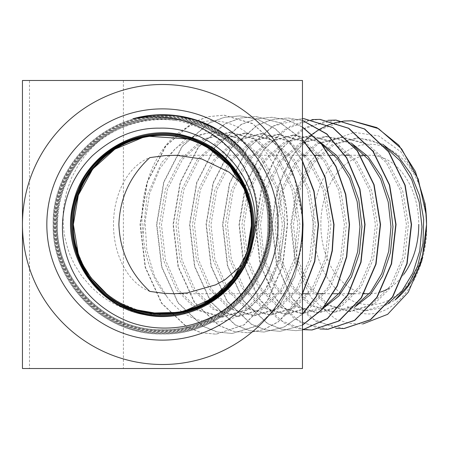 <?xml version="1.0" encoding="UTF-8"?>
<svg xmlns="http://www.w3.org/2000/svg" width="449" height="449" viewBox="0 0 449 449"><rect width="100%" height="100%" fill="white"/><g stroke="black" fill="none" stroke-linecap="round" stroke-linejoin="round"><path stroke-width="0.34" stroke-dasharray="2.25 1.68" d="M29.494 368.511L22.45 368.511L22.45 80.489L29.494 80.489L29.494 368.511L302.458 368.511L302.458 80.489L29.494 80.489M123.385 80.489L123.385 368.511M276.674 171.524A109.966 77.761 90 0 1 280.395 182.496C291.395 224.898 280.777 276.668 254.538 302.935C229.209 330.133 190.662 328.505 167.32 297.249C153.378 280.934 145.296 260.089 143.079 234.72C136.642 188.182 158.699 139.246 190.584 125.832C222.255 110.684 259.511 131.057 276.674 171.524C283.448 188.047 287.068 205.704 287.534 224.5L282.808 265.707L267.582 300.869L244.205 324.863L216.244 334.179L201.275 332.675L186.829 326.838L161.864 303.305L145.442 267.29L140.346 224.5L147.508 181.856L165.922 145.97L192.846 122.504L208.263 116.684L224.203 115.168L252.304 123.43L276.584 144.752L294.011 176.378L302.458 214.229M159.614 314.238L146.997 313.857L139.617 312.807L132.404 311.157L123.643 308.255L117.256 305.488L109.292 301.184L104.219 297.889L98.309 293.433L91.804 287.618L82.139 276.601L74.686 264.966L70.336 255.745L67.805 248.752L65.015 237.942L64.027 232.111L63.163 222.597L63.219 212.602L63.736 206.54L66.536 191.942L71.458 178.051L78.39 164.996L83.912 157.038L88.335 151.633L92.999 146.621L99.566 140.548A104.898 104.898 0 0 1 175.2 120.383C115.051 111.077 55.564 163.666 57.371 224.5C55.856 280.726 106.306 331.199 162.555 329.762C218.82 331.21 269.288 280.748 267.89 224.5C269.411 168.083 218.77 117.419 162.325 118.884C105.885 117.447 55.272 168.072 56.664 224.5C55.132 281.091 105.986 331.985 162.645 330.464C219.258 331.878 269.995 281.091 268.597 224.5C270.124 167.69 219.134 116.712 162.342 118.182C105.526 116.718 54.554 167.702 55.962 224.5C54.424 281.489 105.594 332.647 162.56 331.171C219.578 332.636 270.708 281.506 269.299 224.5C270.837 167.292 219.482 115.96 162.263 117.481C105.111 116.05 53.841 167.331 55.255 224.5C53.712 281.86 105.201 333.371 162.583 331.873C219.959 333.338 271.432 281.871 270.006 224.5C271.561 166.989 219.926 115.286 162.364 116.774C104.785 115.281 53.122 166.933 54.554 224.5C52.999 282.269 104.87 334.118 162.645 332.58C220.392 334.039 272.156 282.168 270.708 224.5C272.262 166.545 220.251 114.551 162.308 116.072C104.364 114.596 52.41 166.579 53.846 224.5C52.286 282.617 104.437 334.774 162.544 333.281C220.712 334.786 272.863 282.612 271.415 224.5C272.975 166.158 220.611 113.822 162.28 115.365C103.966 113.894 51.686 166.242 53.145 224.5C51.568 282.982 104.084 335.532 162.617 333.989C221.11 335.465 273.57 282.982 272.122 224.5C272.571 184.253 248.707 145.038 212.792 126.938M216.592 129.093L239.558 146.514L257.193 169.318L268.272 195.927L272.032 224.5C273.48 282.96 221.048 335.392 162.583 333.904C104.129 335.42 51.663 282.971 53.229 224.5C51.787 166.231 104.067 113.939 162.358 115.449C220.611 113.956 272.885 166.231 271.331 224.5C272.773 282.528 220.712 334.668 162.628 333.197C104.533 334.73 52.381 282.612 53.931 224.5C52.505 166.624 104.392 114.703 162.291 116.156C220.206 114.624 272.184 166.618 270.624 224.5C272.055 282.219 220.268 333.989 162.544 332.496C104.847 333.977 53.089 282.174 54.638 224.5C53.212 166.989 104.797 115.404 162.302 116.858C219.847 115.359 271.465 166.989 269.922 224.5C271.336 281.809 219.959 333.22 162.639 331.789C105.313 333.321 53.796 281.86 55.345 224.5C53.914 167.382 105.195 116.072 162.364 117.565C219.482 116.089 270.753 167.37 269.215 224.5C270.624 281.461 219.539 332.535 162.583 331.081C105.627 332.586 54.503 281.4 56.046 224.5C54.643 167.758 105.515 116.858 162.263 118.267C219.061 116.751 270.04 167.73 268.513 224.5C269.911 281.085 219.151 331.833 162.566 330.38C105.986 331.833 55.233 281.068 56.754 224.5C55.356 168.122 105.936 117.52 162.347 118.974C218.73 117.52 269.321 168.117 267.806 224.5C269.192 280.659 218.837 331.081 162.639 329.678C106.43 331.171 55.945 280.726 57.455 224.5C58.308 189.905 72.345 161.921 99.566 140.548M302.458 217.731L294.595 178.747L277.241 145.947L252.613 123.756L223.911 115.157L207.977 116.673L192.559 122.493L165.636 145.964L147.216 181.851L140.054 224.5L145.15 267.295L161.578 303.322L186.554 326.861L201.006 332.687L215.975 334.191L243.936 324.868L267.307 300.875L282.539 265.701L287.259 224.5C286.917 209.947 284.627 195.944 280.395 182.496M302.458 241.708L294.712 277.128L279.003 306.336L257.294 325.884L232.228 333.478L217.367 331.979L203.015 326.187L178.214 302.806L161.898 267.015L156.841 224.5L163.964 182.131L182.277 146.469L209.038 123.155L224.36 117.374L240.193 115.876L258.13 119.468L275.041 128.537L290.065 142.597L302.458 160.933M302.458 161.444L290.054 142.9L274.962 128.672L257.956 119.49L239.906 115.859L224.062 117.363L208.74 123.149L181.98 146.469L163.672 182.131L156.549 224.5L161.606 267.015L177.916 302.806L202.724 326.193L217.075 331.991L231.948 333.489L257.563 325.576L279.609 305.174L295.257 274.816L302.458 238.228M302.458 293.949L278.273 321.894L263.653 329.661L248.218 332.771L233.452 331.289L219.196 325.531L194.557 302.3L178.36 266.74L173.342 224.5L180.425 182.406L198.621 146.98L225.218 123.812L240.44 118.07L256.177 116.577L280.608 122.975L302.458 139.459M302.458 139.746L280.496 123.048L255.902 116.566L240.159 118.053L224.938 123.801L198.335 146.963L180.133 182.401L173.05 224.5L178.068 266.745L194.265 302.3L218.904 325.536L233.16 331.295L247.921 332.788L263.473 329.639L278.189 321.765L291.39 309.524L302.458 293.461M302.458 314.193L284.211 327.04L264.197 332.069L249.537 330.593L235.383 324.874L210.907 301.79L194.815 266.465L189.837 224.5L196.881 182.687L214.959 147.491L241.388 124.474L256.514 118.766L272.15 117.279L287.646 120.068L302.458 127.005M302.458 127.168L287.528 120.108L271.886 117.268L256.244 118.749L241.113 124.457L214.678 147.474L196.595 182.67L189.545 224.5L194.529 266.47L210.615 301.801L235.091 324.885L249.251 330.604L263.917 332.08L284.094 326.979L302.458 313.93M302.458 325.183L280.182 331.362L265.617 329.897L251.558 324.217L227.25 301.285L211.277 266.195L206.338 224.5L213.342 182.951L231.314 147.985L257.574 125.125L272.605 119.456L288.135 117.986L302.458 120.422M302.458 120.495L287.86 117.975L272.319 119.445L257.288 125.114L231.022 147.979L213.051 182.956L206.046 224.5L210.985 266.195L226.964 301.296L251.277 324.229L265.337 329.908L279.901 331.379L302.458 325.048M302.458 329.97L296.155 330.66L281.691 329.201L267.733 323.555L243.594 300.774L227.733 265.903L222.833 224.5L229.793 183.254L247.646 148.512L273.727 125.799L288.645 120.164L304.085 118.688M302.458 118.637L272.504 126.292L246.871 149.147L229.366 183.663L222.541 224.5L227.447 265.92L243.307 300.791L267.458 323.577L281.422 329.218L295.891 330.672L302.458 329.931M312.145 329.959L297.782 328.505L283.914 322.904L259.943 300.274L244.194 265.645L239.334 224.5L246.254 183.506L264.001 149.006L289.925 126.444L304.764 120.848L320.103 119.395M312.072 119.591L284.296 129.581L260.964 152.772L245.193 185.948L239.042 224.5L243.195 262.951L256.923 296.121L278.184 319.43L303.922 329.689M328.135 329.252L300.095 322.247L276.292 299.769L260.65 265.365L255.829 224.5L262.716 183.781L280.35 149.506L306.111 127.101L336.099 120.096M328.056 120.298L300.465 130.244L277.308 153.289L261.649 186.234L255.537 224.5L259.657 262.671L273.267 295.61L294.364 318.773L319.907 328.982M344.125 328.55L316.287 321.596L292.641 299.27L277.112 265.101L272.33 224.5L274.956 200.349L281.501 177.523L291.631 157.285L304.826 140.739M344.041 121.005L316.652 130.9L293.652 153.788L278.111 186.503L272.038 224.5L276.113 262.396L289.616 295.105L310.545 318.111L335.891 328.275M425.063 203.734L426.55 224.5A80.242 56.737 90 0 1 369.813 304.742A80.242 56.737 90 0 1 313.076 224.5A80.242 56.737 90 0 1 369.813 144.258A80.242 56.737 90 0 1 426.55 224.5C428.425 284.857 383.547 332.692 347.313 306.751L364.88 310.747L387.734 303.866M384.967 146.823L371.211 140.161L356.719 137.899L332.282 144.499L311.404 163.284L297.115 191.42L291.452 224.618L295.122 257.827L307.436 286.002L326.361 304.837L348.884 311.454L371.424 304.832L390.383 285.968L402.731 257.726L406.418 224.388L400.727 191.038L386.365 162.751L365.346 143.837L340.729 137.192L316.102 143.843L295.055 162.785L280.659 191.145L274.951 224.612L278.661 258.102L291.081 286.501L310.175 305.488L332.889 312.156L356.281 305.067M353.515 145.633L339.5 138.808L324.739 136.49L299.915 143.192L278.706 162.28L264.197 190.87L258.456 224.612L262.205 258.371L274.732 287.001L293.988 306.139L316.899 312.863L339.809 306.128L359.093 286.962L371.654 258.259L375.415 224.388L369.65 190.499L355.069 161.758L333.736 142.541L308.744 135.789L283.729 142.535L262.356 161.78L247.741 190.601L241.955 224.612L245.743 258.641L258.383 287.5L277.802 306.79L300.897 313.565L324.829 306.263M322.062 144.438L307.784 137.456L292.742 135.082L267.537 141.89L246.001 161.286L231.28 190.331L225.46 224.612L229.282 258.91L242.028 288L261.61 307.442L284.896 314.272L308.194 307.43L327.798 287.955L340.572 258.798L344.411 224.382L338.568 189.955L323.774 160.759L302.115 141.239L276.736 134.38L251.339 141.239L229.652 160.787L214.818 190.062L208.959 224.612L212.82 259.174L225.673 288.494L245.418 308.093L268.895 314.974L292.383 308.081L312.15 288.454L325.031 259.067L328.909 224.382L323.027 189.686L308.121 160.259L286.305 140.582L260.729 133.673L235.147 140.588L213.297 160.293L198.357 189.792L192.464 224.607L196.359 259.443L209.318 288.988L229.22 308.738L252.882 315.681L276.567 308.738L296.497 288.96L309.49 259.342L313.408 224.388L307.492 189.416L292.473 159.76L270.489 139.931L244.727 132.971L218.955 139.942L196.943 159.799L181.896 189.523L175.963 224.607L179.897 259.713L192.963 289.482L213.028 309.389L236.881 316.382L260.751 309.389L280.849 289.459L293.955 259.612L297.906 224.388L291.951 189.147L276.825 159.255L254.678 139.28L228.721 132.264L202.763 139.291L180.588 159.3L165.44 189.259L159.468 224.612L163.442 259.982L176.614 289.981L196.836 310.04L220.88 317.089L244.946 310.04L265.202 289.959L278.414 259.881L282.404 224.388L276.41 188.877L261.178 158.761L238.868 138.629L212.719 131.557L184.859 139.639L161.64 162.476L146.918 196.112L143.079 234.72M347.313 306.751L365.677 310.747L380.875 308.008L395.114 299.983M382.812 144.297L358.723 137.899L334.286 144.499L313.408 163.284L299.118 191.42L293.45 224.618L297.12 257.827L309.434 286.002L328.365 304.837L350.888 311.454L373.422 304.832L392.387 285.968L404.729 257.726L408.416 224.388L402.725 191.038L388.363 162.751L367.349 143.837L342.727 137.192L318.1 143.843L297.058 162.785L282.657 191.145L276.949 224.612L280.664 258.102L293.085 286.501L312.178 305.488L334.892 312.156L354.474 307.256M351.314 143.063L326.737 136.49L301.913 143.192L280.709 162.28L266.201 190.87L260.454 224.612L264.203 258.371L276.73 287.001L295.986 306.139L318.897 312.863L341.812 306.128L361.091 286.962L373.652 258.259L377.413 224.388L371.649 190.499L357.073 161.758L335.74 142.541L310.742 135.789L285.727 142.535L264.354 161.78L249.739 190.601L243.953 224.612L247.741 258.641L260.381 287.5L279.8 306.79L302.901 313.565L322.971 308.497M319.817 141.828L294.74 135.082L269.535 141.89L248.005 161.286L233.278 190.331L227.458 224.612L231.286 258.91L244.026 288L263.608 307.442L286.9 314.272L310.192 307.43L329.802 287.955L342.576 258.798L346.409 224.382L340.572 189.955L325.772 160.759L304.113 141.239L278.734 134.38L253.343 141.239L231.65 160.787L216.816 190.062L210.957 224.612L214.824 259.174L227.671 288.494L247.416 308.093L270.893 314.974L294.381 308.081L314.148 288.454L327.035 259.067L330.913 224.382L325.031 189.686L310.124 160.259L288.303 140.582L262.732 133.673L237.145 140.588L215.296 160.293L200.361 189.792L194.462 224.607L198.363 259.443L211.316 288.988L231.218 308.738L254.886 315.681L278.565 308.738L298.501 288.96L311.494 259.342L315.411 224.388L309.49 189.416L294.477 159.76L272.487 139.931L246.726 132.971L220.953 139.942L198.946 159.799L183.899 189.523L177.967 224.607L181.901 259.713L194.967 289.482L215.026 309.389L238.879 316.382L262.755 309.389L282.848 289.459L295.953 259.612L299.91 224.388L293.949 189.147L278.823 159.255L256.676 139.28L230.724 132.264L204.761 139.291L182.591 159.3L167.438 189.259L161.466 224.612L165.44 259.982L178.612 289.981L198.834 310.04L222.884 317.089L246.944 310.04L267.2 289.959L280.412 259.881L284.408 224.388L278.408 188.877L263.176 158.761L240.866 138.629L214.723 131.557L194.002 135.94L175.161 148.67L159.889 168.549L149.562 193.721L145.078 221.806L146.789 250.166L154.467 276.129L167.32 297.249M425.759 210.418L417.334 177.838L400.901 151.829L378.76 135.946L354.014 132.354L329.993 141.435L309.861 161.876L296.205 190.836L290.671 224.5L295.352 264.41L311.112 297.704L335.01 318.706L348.705 323.415L362.826 323.976M403.808 274.328A69.241 48.958 90 0 1 388.722 288.365M380.297 292.131A69.241 48.958 90 0 1 369.813 293.741A69.241 48.958 90 0 1 320.855 224.5A69.241 48.958 90 0 1 369.813 155.259A69.241 48.958 90 0 1 418.771 224.5M251.468 228.272L251.468 220.728M241.854 184.084L241.747 183.877A89.093 89.093 0 0 0 73.361 224.5A89.093 89.093 0 0 0 169.475 313.318M149.826 291.395A69.241 48.958 90 0 1 113.496 224.5A69.241 48.958 90 0 1 149.826 157.605M152.334 313.02C108.591 308.974 72.407 268.446 73.361 224.5C72.132 176.912 114.832 134.184 162.443 135.407C210.053 134.172 252.776 176.889 251.547 224.5C252.781 272.116 210.037 314.85 162.415 313.593C114.821 314.8 72.137 272.094 73.361 224.5C72.137 176.9 114.837 134.189 162.437 135.407C210.059 134.172 252.776 176.889 251.547 224.5C250.458 258.018 235.697 283.689 207.258 301.509A89.093 89.093 0 0 0 241.747 265.123L241.809 265.005M175.2 120.383C214.847 127.157 249.274 159.676 256.497 199.541C265.163 239.603 244.402 283.734 207.258 301.509A89.093 89.093 0 0 0 242.724 263.159M179.83 311.881L196.707 306.746M200.58 305.023L204.233 303.193C195.646 307.739 186.565 310.809 176.979 312.403M225.291 287.657L226.605 286.327M229.338 283.358L229.939 282.674M239.777 268.76L243.661 261.155M246.697 253.5L247.713 250.357M73.361 224.5A89.093 89.093 0 0 0 76.274 247.102M88.717 274.507A89.093 89.093 0 0 0 121.247 303.49M131.68 308.109A89.093 89.093 0 0 0 135.076 309.282M251.154 216.087L244.391 189.506M208.886 148.462L197.263 142.485M192.425 140.599L187.042 138.864M149.539 136.344L148.945 136.434M145.695 136.996L142.389 137.697M78.148 253.32L83.694 266.145M90.799 277.448L91.265 278.071M107.182 294.376L117.369 301.346M119.535 302.575L137.355 309.984M177.624 312.291L180.532 311.741M182.333 311.348L185.589 310.54M216.149 334.185L215.868 334.196M224.304 115.174L224.017 115.163M232.133 333.484L231.852 333.495M240.288 115.876L240.002 115.864M248.117 332.776L247.837 332.788M256.272 116.583L255.986 116.572M264.102 332.075L263.821 332.086M272.257 117.284L271.971 117.273M280.086 331.368L279.806 331.379M288.241 117.992L287.955 117.98M296.071 330.666L295.79 330.677M304.22 118.693L303.939 118.682M312.055 329.959L311.774 329.976M336.189 120.102L335.908 120.091M352.173 120.809L351.893 120.792M364.88 310.747L365.638 310.747M356.719 137.899L358.723 137.899M348.884 311.454L350.888 311.454M340.729 137.192L342.727 137.192M332.889 312.156L334.892 312.156M324.739 136.49L326.737 136.49M316.899 312.863L318.897 312.863M308.744 135.789L310.742 135.789M300.897 313.565L302.901 313.565M292.742 135.082L294.74 135.082M284.896 314.272L286.9 314.272M276.736 134.38L278.734 134.38M268.895 314.974L270.893 314.974M260.729 133.673L262.732 133.673M252.882 315.681L254.886 315.681M244.727 132.971L246.726 132.971M236.881 316.382L238.879 316.382M228.721 132.264L230.724 132.264M220.88 317.089L222.884 317.089M212.719 131.557L214.723 131.557M173.83 155.259L302.458 155.259M306.083 155.259L314.536 155.259M319.29 155.259L329.869 155.259M334.477 155.259L345.202 155.259M349.664 155.259L360.53 155.259M364.835 155.259L369.813 155.259M173.825 293.741L302.575 293.741M308.295 293.741L317.943 293.741M323.544 293.741L333.304 293.741M338.782 293.741L348.66 293.741M354.008 293.741L364.016 293.741M369.224 293.741L369.813 293.741"/><path stroke-width="0.67" d="M22.45 368.511L22.45 80.489L302.458 80.489L302.458 368.511L22.45 368.511M22.45 224.5A140.004 140.004 0 0 1 162.454 84.496A140.004 140.004 0 0 1 302.458 224.5A140.004 140.004 0 0 1 162.454 364.504A140.004 140.004 0 0 1 22.45 224.5M46.831 224.5A115.623 115.623 0 0 0 162.454 340.123A115.623 115.623 0 0 0 278.077 224.5A115.623 115.623 0 0 0 162.454 108.877A115.623 115.623 0 0 0 46.831 224.5M269.731 224.5C270.882 184.82 248.19 145.639 212.792 126.938A109.786 109.786 0 0 0 132.904 118.766C166.057 112.996 195.584 120.377 221.48 140.902C233.042 151.425 241.029 161.27 245.44 170.424C254.6 187.334 258.36 205.361 256.71 224.5L251.491 247.949L255.116 224.5C257.726 172.899 211.024 126.416 159.569 128.161C135.744 127.729 113.294 136.979 92.23 155.904C73.4 174.891 63.489 197.756 62.484 224.5C61.26 260.936 81.679 301.509 125.451 320.339C146.694 329.807 178.601 331.514 204.604 320.182C239.036 307.554 270.175 266.459 269.731 224.5M132.904 118.766L154.187 115.051L175.778 115.573L196.853 120.315L216.592 129.093M302.458 214.229L303.036 224.5L302.458 241.708M302.458 238.228L302.761 224.5L302.458 217.731M302.458 160.933L314.042 191.106L318.537 224.5L314.811 261.441L302.458 293.949M302.458 293.461L314.603 261.144L318.262 224.5L313.845 191.397L302.458 161.444M302.458 139.459L315.344 156.589L325.194 177.198L334.039 224.5L332.35 250.738L326.215 275.4L316.034 296.985L302.458 314.193M302.458 313.93L315.922 296.722L326.013 275.192L332.097 250.632L333.764 224.5L324.997 177.406L315.237 156.858L302.458 139.746M302.458 127.005L321.288 143.517L336.11 166.579L345.769 194.322L349.541 224.5L346.768 256.811L337.266 286.092L322 309.608L302.458 325.183M302.458 325.048L321.894 309.423L337.076 285.918L346.516 256.699L349.266 224.5L345.517 194.428L335.925 166.759L321.192 143.719L302.458 127.168M302.458 120.422L326.844 133.925L346.718 157.717L359.918 189.102L365.043 224.5L361.047 262.233L347.902 295.032L327.444 318.638L302.458 329.97M302.458 329.931L327.36 318.504L347.722 294.881L360.794 262.137L364.768 224.5L359.671 189.186L346.533 157.863L326.749 134.071L302.458 120.495M304.085 118.688L333.035 127.668L357.505 150.813L374.107 184.747L380.544 224.5L376.043 264.113L361.434 297.928L338.995 321.001L312.145 329.959M303.922 329.689L311.87 329.97L338.72 321.007L361.159 297.934L375.768 264.119L380.269 224.5L373.826 184.73L357.219 150.785L332.737 127.645L303.833 118.676L302.458 118.637M320.103 119.395L348.817 128.302L373.141 151.296L389.642 185.005L396.046 224.5L391.579 263.849L377.07 297.44L354.794 320.356L328.135 329.252M319.907 328.982L327.849 329.263L354.514 320.367L376.795 297.451L391.304 263.86L395.771 224.5L389.373 185.01L372.872 151.296L348.553 128.302L319.834 119.383L312.072 119.591M336.099 120.096L364.622 128.953L388.789 151.79L405.183 185.28L411.548 224.5L407.12 263.585L392.718 296.946L370.599 319.705L344.125 328.55M335.891 328.275L343.85 328.561L370.324 319.716L392.454 296.941L406.839 263.597L411.273 224.5L404.908 185.274L388.525 151.801L364.358 128.947L335.824 120.085L328.056 120.298M304.826 140.739L312.061 134.38M312.201 134.273L320.058 128.992M320.199 128.908L328.056 125.069M328.197 125.013L336.048 122.454M336.189 122.414L344.041 121.045M344.181 121.028L352.089 120.803L376.885 127.611L398.774 145.156L415.42 171.507L425.063 203.734A103.596 73.254 90 0 1 426.247 215.065L418.232 179.061L401.653 148.95L378.546 128.655L351.797 120.792L344.041 121.005M387.734 303.866L401.844 291.16L412.833 273.054L419.748 251.008L421.97 226.807L419.254 202.398L411.767 179.763L400.042 160.72L384.967 146.823M356.281 305.067L370.582 292.125L381.712 273.727L388.711 251.35L390.961 226.801L388.222 202.05L380.64 179.084L368.775 159.76L353.515 145.633M324.829 306.263L339.315 293.085L350.59 274.395L357.679 251.693L359.958 226.796L357.185 201.696L349.518 178.405L337.508 158.794L322.062 144.438M362.826 323.976L387.622 314.339L408.22 292.321L421.813 260.959L426.55 224.5C425.691 258.276 415.213 283.437 395.114 299.983L408.062 285.424L417.626 266.066L422.986 243.431L423.665 219.286L419.551 195.54L410.902 174.049L398.347 156.505L382.812 144.297M354.474 307.256L370.195 294.903L382.582 276.163L390.434 252.725L392.965 226.717L389.872 200.484L381.364 176.406L368.135 156.667L351.314 143.063M322.971 308.497L338.905 295.908L351.449 276.865L359.396 253.084L361.956 226.706L358.83 200.108L350.226 175.694L336.84 155.663L319.817 141.828M426.247 215.065A103.596 73.294 -91.8 0 1 426.55 224.5L425.759 210.418M418.771 224.5A69.241 48.958 90 0 1 403.808 274.328M388.722 288.365A69.241 48.958 90 0 1 380.297 292.131M241.747 183.877L229.299 172.27L201.809 158.997L176.715 155.298L165.181 155.578L149.826 157.605C130.216 175.727 119.9 198.026 118.884 224.5C119.905 250.974 130.221 273.273 149.826 291.395L163.812 293.315L173.825 293.736L187.227 292.928L215.655 284.846L225.336 279.474L241.747 265.123M251.468 220.728L250.239 209.29L249.128 203.874L243.908 188.4L241.854 184.084M242.724 263.159A89.093 89.093 0 0 0 162.454 135.407A89.093 89.093 0 0 0 73.361 224.5L78.148 253.32M135.076 309.282A89.093 89.093 0 0 0 207.258 301.509M159.614 314.238L179.83 311.881M196.707 306.746L200.58 305.023M251.491 247.949C240.378 293.837 190.499 324.829 144.522 314.654C94.801 305.949 60.233 251.749 73.254 203.083C83.879 153.839 139.285 121.494 187.306 136.378C236.006 148.905 266.089 205.429 249.358 252.736C234.956 300.808 177.411 328.595 130.889 310.063C83.514 293.814 58.061 235.338 78.367 189.669C96.423 143.063 155.741 119.967 200.484 142.007C246.26 161.842 266.964 221.901 243.229 265.656C221.654 310.528 160.955 328.82 118.25 303.44C74.349 280.165 58.482 218.916 85.467 177.321C110.392 134.453 172.096 121.034 212.517 149.573C254.291 176.109 265.258 238.172 235.214 277.359C207.112 317.976 144.797 326.485 106.89 294.982C67.49 265.37 61.446 202.892 94.346 166.326C125.423 128.195 187.957 124.62 223.136 158.856C268.025 197.481 257.586 277.673 204.233 303.193L225.291 287.657M226.605 286.327L229.338 283.358M229.939 282.674L239.777 268.76M243.661 261.155L246.697 253.5M247.713 250.357L251.547 224.5L251.154 216.087M76.274 247.102A89.093 89.093 0 0 0 88.717 274.507M121.247 303.49A89.093 89.093 0 0 0 131.68 308.109M241.809 265.005L243.801 260.835M243.863 260.701L249.128 245.126L250.239 239.71L251.468 228.272M244.391 189.506L229.837 166.214L208.886 148.462M197.263 142.485L192.425 140.599M187.042 138.864L149.539 136.344M148.945 136.434L145.695 136.996M142.389 137.697L114.893 149.163L92.718 169.048L78.339 195.135L73.361 224.5C72.401 268.423 108.591 308.979 152.334 313.02L176.979 312.403C186.559 310.809 195.646 307.739 204.233 303.193M83.694 266.145L90.799 277.448M91.265 278.071L107.182 294.376M117.369 301.346L119.535 302.575M137.355 309.984L157.358 313.447L177.624 312.291M180.532 311.741L182.333 311.348M185.589 310.54L211.995 298.551L233.16 278.711L246.827 253.124L251.547 224.5C252.781 176.895 210.042 134.15 162.409 135.407C114.815 134.206 72.137 176.906 73.361 224.5M320.204 119.4L319.924 119.383M328.039 329.257L327.759 329.269M344.024 328.55L343.743 328.567M302.458 155.259L306.083 155.259M314.536 155.259L319.29 155.259M329.869 155.259L334.477 155.259M345.202 155.259L349.664 155.259M360.53 155.259L364.835 155.259M302.575 293.741L308.295 293.741M317.943 293.741L323.544 293.741M333.304 293.741L338.782 293.741M348.66 293.741L354.008 293.741M364.016 293.741L369.224 293.741"/></g></svg>
